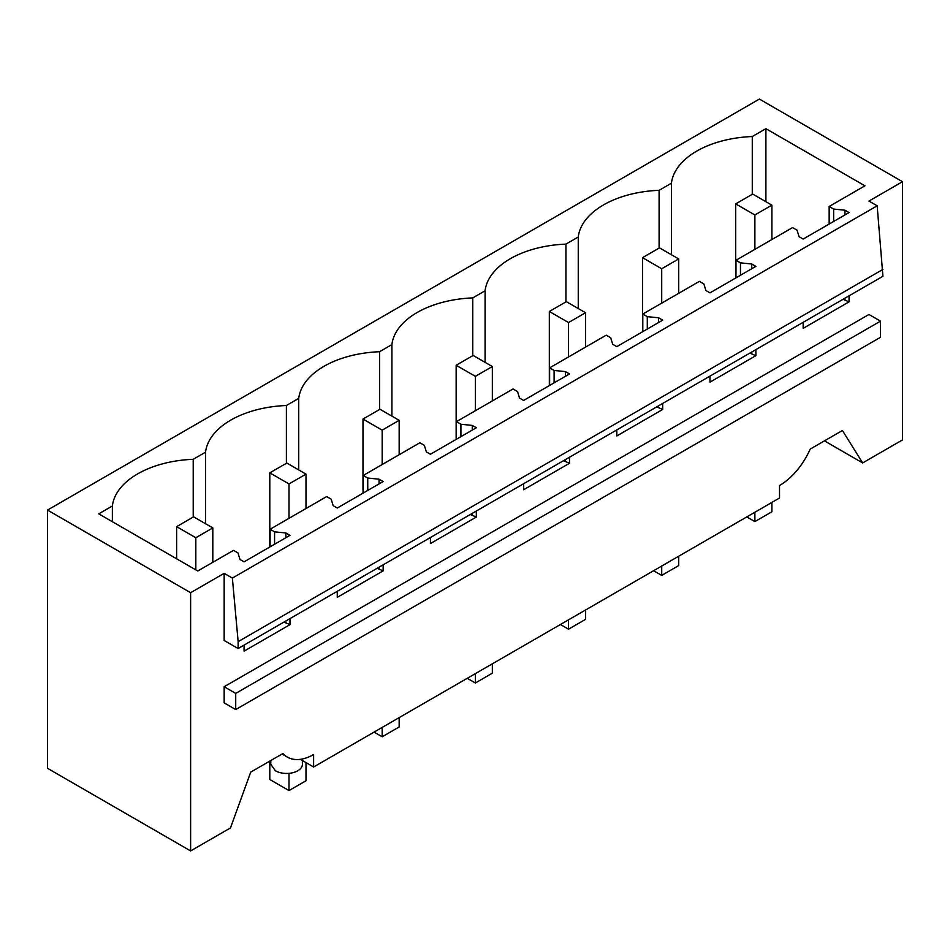<?xml version="1.0" encoding="UTF-8"?>
<svg xmlns="http://www.w3.org/2000/svg" width="950" height="950" viewBox="0 0 950 950"><rect width="100%" height="100%" fill="white"/><g stroke="black" fill="none" stroke-linecap="round" stroke-linejoin="round"><path stroke-width="1.43" d="M224.164 573.337L224.164 640.478L238.141 648.541L882.93 276.272L877.159 205.806L232.37 578.075L224.164 573.337L190.618 592.705L47.5 510.079L759.383 99.073L902.5 181.699L902.5 439.921L862.648 462.935L824.446 440.871M282.031 754.039L287.339 757.091A52.713 30.436 -60 0 0 313.619 754.526L313.619 767.006L779.511 498.026L779.511 485.545A52.713 30.436 120 0 0 810.184 449.113L842.413 430.504L862.648 462.935M47.5 510.079L47.5 768.301L190.618 850.927L190.618 592.705M755.856 349.647L755.856 355.668L749.847 353.115M709.971 376.141L709.971 382.161L755.856 355.668M662.684 403.441L662.684 409.462L656.676 406.909M616.799 429.934L616.799 435.955L662.684 409.462M569.501 457.235L569.501 463.256L563.492 460.702M523.616 483.728L523.616 489.749L569.501 463.256M476.33 511.029L476.33 517.049L470.321 514.496M430.433 537.522L430.433 543.554L476.33 517.049M383.147 564.822L383.147 570.855L377.138 568.29M337.262 591.316L337.262 597.348L383.147 570.855M289.976 618.616L289.976 624.649L283.967 622.096M244.079 645.109L244.079 651.142L289.976 624.649M287.339 757.091A52.713 30.436 -60 0 1 282.934 753.516L250.717 772.124L230.47 827.925L190.618 850.927M902.5 181.699L868.953 201.067L877.159 205.806M849.039 295.842L849.039 301.874L843.03 299.321M803.154 322.335L803.154 328.367L849.039 301.874M224.164 686.743L224.164 702.881L235.719 709.555L235.719 693.405L224.164 686.743L868.953 314.474L880.508 321.147L235.719 693.405M752.281 194.299L752.281 136.527L765.902 128.666L864.916 185.82L829.16 206.471L833.637 209.059L844.954 210.211L849.039 212.574L803.154 239.067L799.057 236.704L797.062 230.173L792.585 227.584L735.977 260.264L740.466 262.853L740.466 275.251M752.281 136.527A86.972 50.208 -0 0 0 671.436 183.196L659.098 190.321A86.972 50.208 -0 0 0 578.253 237.001L565.927 244.114A86.972 50.208 -0 0 0 485.082 290.795L472.744 297.908A86.972 50.208 -0 0 0 391.899 344.589L379.572 351.714A86.972 50.208 -0 0 0 298.728 398.383L286.389 405.508A86.972 50.208 -0 0 0 205.544 452.176L193.218 459.301A86.972 50.208 -0 0 0 112.373 505.97L98.752 513.843L197.754 570.997L233.51 550.359L237.999 552.947L239.994 559.479L244.079 561.842L289.976 535.349L285.891 532.986L274.574 531.834L270.085 529.245L326.693 496.565L331.182 499.154L333.177 505.685L337.262 508.036L383.147 481.543L379.062 479.192L367.745 478.04L363.268 475.451L419.876 442.771L424.353 445.36L426.348 451.891L430.433 454.242L476.33 427.749L472.245 425.398L460.928 424.246L456.439 421.657L513.048 388.966L517.536 391.554L519.531 398.086L523.616 400.449L569.501 373.956L565.416 371.593L554.111 370.441L549.622 367.852L606.231 335.172L610.707 337.761L612.703 344.292L616.799 346.655L662.684 320.162L658.599 317.799L647.283 316.647L642.794 314.058L699.402 281.378L703.891 283.967L705.886 290.498L709.971 292.861L755.856 266.368L751.771 264.005L740.466 262.853M844.954 210.211L844.954 214.926M844.954 298.205L844.954 299.511M880.508 321.147L880.508 337.286L235.719 709.555M270.085 529.245L270.085 546.82M363.268 475.451L363.268 493.026M456.439 421.657L456.439 439.233M549.622 367.852L549.622 385.439M642.794 314.058L642.794 331.645M735.977 260.264L735.977 277.839M829.16 206.471L829.16 224.046M671.436 254.743L671.436 183.196M882.93 269.396L238.141 641.654L232.37 578.075M659.098 190.321L659.098 248.092M765.902 128.666L765.902 201.697M833.637 209.059L833.637 221.457M238.141 648.541L238.141 641.654M302.409 760.534L302.409 764.311A15.818 9.132 180 0 1 297.777 770.771A15.818 9.132 180 0 1 275.417 770.771L270.786 764.311L270.786 760.534M285.891 532.986L285.891 537.7M285.891 620.979L285.891 622.286M274.574 531.834L274.574 544.231M112.373 505.97L112.373 521.704M193.218 517.073L193.218 459.301M205.544 452.176L205.544 523.723M300.331 759.335L313.619 767.006M578.253 237.001L578.253 308.548M565.927 244.114L565.927 301.898M751.771 264.005L751.771 268.719M751.771 351.999L751.771 353.305M485.082 290.795L485.082 362.342M472.744 297.908L472.744 355.692M658.599 317.799L658.599 322.525M658.599 405.793L658.599 407.099M647.283 316.647L647.283 329.056M391.899 344.589L391.899 416.136M379.572 351.714L379.572 409.486M565.416 371.593L565.416 376.319M565.416 459.598L565.416 460.904M554.111 370.441L554.111 382.85M298.728 398.383L298.728 469.929M286.389 405.508L286.389 463.279M472.245 425.398L472.245 430.113M472.245 513.392L472.245 514.698M460.928 424.246L460.928 436.644M379.062 479.192L379.062 483.906M379.062 567.186L379.062 568.492M367.745 478.04L367.745 490.438M735.692 203.882L754.882 214.961L771.887 205.152L752.685 194.061L735.692 203.882L735.692 278.006M771.887 205.152L771.887 239.531M771.887 502.431L771.887 511.789L754.882 521.597L754.882 512.24M754.882 214.961L754.882 249.351M746.783 516.919L754.882 521.597M642.521 257.676L661.711 268.755L678.704 258.946L659.514 247.867L642.521 257.676L642.521 331.799M678.704 258.946L678.704 293.324M678.704 556.225L678.704 565.582L661.711 575.391L661.711 566.034M661.711 268.755L661.711 303.145M653.6 570.712L661.711 575.391M549.337 311.469L568.528 322.549L585.533 312.74L566.331 301.661L549.337 311.469L549.337 385.605M585.533 312.74L585.533 347.13M585.533 610.019L585.533 619.376L568.528 629.197L568.528 619.828M568.528 322.549L568.528 356.939M560.429 624.506L568.528 629.197M456.154 365.263L475.356 376.343L492.349 366.534L473.159 355.454L456.154 365.263L456.154 439.399M492.349 366.534L492.349 400.924M492.349 663.812L492.349 673.17L475.356 682.991L475.356 673.621M475.356 376.343L475.356 410.733M467.246 678.312L475.356 682.991M362.983 419.057L382.173 430.148L399.166 420.327L379.976 409.248L362.983 419.057L362.983 493.192M399.166 420.327L399.166 454.718M399.166 717.606L399.166 726.976L382.173 736.784L382.173 727.427M382.173 430.148L382.173 464.526M374.074 732.106L382.173 736.784M269.8 472.863L289.002 483.942L305.995 474.121L286.805 463.042L269.8 472.863L269.8 546.986M305.995 474.121L305.995 508.511M305.995 762.601L305.995 780.769L289.002 790.578L289.002 773.336M289.002 483.942L289.002 518.32M269.8 761.092L269.8 779.499L289.002 790.578M176.629 526.656L195.819 537.736L212.812 527.927L193.622 516.836L176.629 526.656L176.629 558.802M212.812 527.927L212.812 562.305M195.819 537.736L195.819 569.881"/></g></svg>
